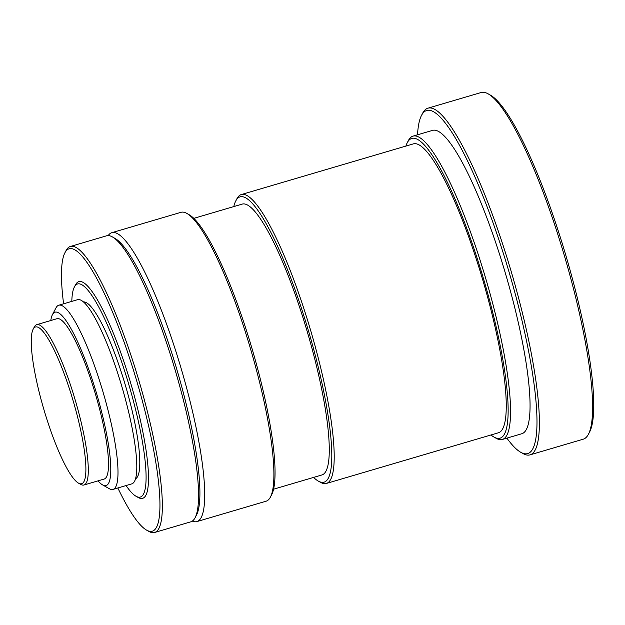<?xml version="1.0" encoding="UTF-8"?>
<svg xmlns="http://www.w3.org/2000/svg" width="625" height="625" viewBox="0 0 625 625"><rect width="100%" height="100%" fill="white"/><g stroke="black" fill="none" stroke-linecap="round" stroke-linejoin="round"><path stroke-width="0.94" d="M83.656 482.094A81.688 15.266 -106.4 0 0 69 387.555A81.688 15.266 -106.4 0 0 33.125 329.25A81.688 15.266 -106.4 0 0 43.93 409.672A81.688 15.266 -106.4 0 0 78.445 483.109A81.688 15.266 -106.4 0 0 83.656 482.094M33.125 329.25L34.312 326.969A83.57 15.617 73.6 0 1 34.688 326.336A83.57 15.617 73.6 0 1 36.734 324.672A83.57 15.617 73.6 0 1 73.438 394.172A83.57 15.617 73.6 0 1 86.008 483.336A83.57 15.617 73.6 0 1 83.961 485A83.57 15.617 73.6 0 1 80.68 484.375L78.445 483.109M83.961 485L104.18 479.047A83.57 15.617 -106.4 0 0 95.547 394.469A83.57 15.617 -106.4 0 0 56.953 318.711L36.734 324.672M98.031 480.859A90.352 16.883 -106.4 0 0 102.547 484.875A90.352 16.883 -106.4 0 0 108.305 483.742A90.352 16.883 -106.4 0 0 92.102 379.188A90.352 16.883 -106.4 0 0 52.422 314.703A90.352 16.883 -106.4 0 0 50.797 320.523M52.422 314.703L55.984 307.875A95.992 17.938 73.6 0 1 56.414 307.141A95.992 17.938 73.6 0 1 58.766 305.227A95.992 17.938 73.6 0 1 100.93 385.07A95.992 17.938 73.6 0 1 115.359 487.484A95.992 17.938 73.6 0 1 113.016 489.398A95.992 17.938 73.6 0 1 109.242 488.68L102.547 484.875M113.016 489.398L131.812 483.859A95.992 17.938 -106.4 0 0 121.898 386.703A95.992 17.938 -106.4 0 0 77.57 299.688L58.766 305.227M135.539 478.781A92.234 17.234 -106.4 0 0 125.484 385.648A92.234 17.234 -106.4 0 0 83.445 301.938M126.063 485.555A111.055 20.75 -106.4 0 0 135.969 496.219A111.055 20.75 -106.4 0 0 143.047 494.836A111.055 20.75 -106.4 0 0 123.125 366.312A111.055 20.75 -106.4 0 0 74.359 287.055A111.055 20.75 -106.4 0 0 71.812 301.383M117.844 487.969A147.195 27.508 -106.4 0 0 146.531 530.094A147.195 27.508 -106.4 0 0 155.914 528.258A147.195 27.508 -106.4 0 0 129.516 357.914A147.195 27.508 -106.4 0 0 64.875 252.859A147.195 27.508 -106.4 0 0 63.594 303.805M135.969 496.219L138.195 497.484A112.938 21.102 -106.4 0 0 145.398 496.078A112.938 21.102 -106.4 0 0 125.75 367.234A112.938 21.102 -106.4 0 0 76.047 283.914A112.938 21.102 -106.4 0 0 75.547 284.773L74.359 287.055M64.875 252.859L66.062 250.586A149.078 27.859 73.6 0 1 66.727 249.445A149.078 27.859 73.6 0 1 70.375 246.477A149.078 27.859 73.6 0 1 135.844 370.461A149.078 27.859 73.6 0 1 158.266 529.508A149.078 27.859 73.6 0 1 154.617 532.477A149.078 27.859 73.6 0 1 148.766 531.359L146.531 530.094M154.617 532.477L190.805 521.82A149.078 27.859 -106.4 0 0 195.117 517.711A149.078 27.859 -106.4 0 0 175.406 370.945A149.078 27.859 -106.4 0 0 112.414 236.93A149.078 27.859 -106.4 0 0 106.562 235.812L70.375 246.477M195.117 517.711L196.539 514.977A146.82 27.437 -106.4 0 0 177.125 370.438A146.82 27.437 -106.4 0 0 115.086 238.453L112.414 236.93M192.289 521.109A150.578 28.141 -106.4 0 0 196.906 521.586A150.578 28.141 -106.4 0 0 181.352 369.195A150.578 28.141 -106.4 0 0 111.812 232.695A150.578 28.141 -106.4 0 0 108.195 235.602M196.906 521.586L266.078 501.211A150.578 28.141 -106.4 0 0 270.438 497.062A150.578 28.141 -106.4 0 0 250.523 348.82A150.578 28.141 -106.4 0 0 186.898 213.445A150.578 28.141 -106.4 0 0 180.984 212.32L111.812 232.695M186.898 213.445L189.133 214.719A148.695 27.789 73.6 0 1 251.961 348.391A148.695 27.789 73.6 0 1 271.625 494.789L270.438 497.062M273.57 489.195L321.953 474.945A141.172 26.383 -106.4 0 0 307.375 332.07A141.172 26.383 -106.4 0 0 242.18 204.109L193.797 218.359M313.578 477.414A148.695 27.789 -106.4 0 0 318.242 481.055A148.695 27.789 -106.4 0 0 327.719 479.203A148.695 27.789 -106.4 0 0 301.055 307.117A148.695 27.789 -106.4 0 0 235.75 200.984A148.695 27.789 -106.4 0 0 233.805 206.578M235.75 200.984L236.937 198.711A150.578 28.141 73.6 0 1 237.609 197.562A150.578 28.141 73.6 0 1 241.297 194.562A150.578 28.141 73.6 0 1 307.43 319.797A150.578 28.141 73.6 0 1 330.07 480.445A150.578 28.141 73.6 0 1 326.391 483.453A150.578 28.141 73.6 0 1 320.477 482.328L318.242 481.055M326.391 483.453L498.445 432.773A150.578 28.141 -106.4 0 0 482.891 280.375A150.578 28.141 -106.4 0 0 413.352 143.883L241.297 194.562M490.984 434.969A156.227 29.195 -106.4 0 0 493.906 437.023A156.227 29.195 -106.4 0 0 503.859 435.07A156.227 29.195 -106.4 0 0 475.844 254.273A156.227 29.195 -106.4 0 0 407.234 142.766A156.227 29.195 -106.4 0 0 405.891 146.078M407.234 142.766L408.422 140.492A158.109 29.547 73.6 0 1 409.125 139.289A158.109 29.547 73.6 0 1 412.992 136.133A158.109 29.547 73.6 0 1 482.438 267.633A158.109 29.547 73.6 0 1 506.211 436.32A158.109 29.547 73.6 0 1 502.344 439.469A158.109 29.547 73.6 0 1 496.133 438.289L493.906 437.023M502.344 439.469L521.852 433.727A158.109 29.547 -106.4 0 0 505.523 273.711A158.109 29.547 -106.4 0 0 432.508 130.391L412.992 136.133M506.883 438.133A178.812 33.414 -106.4 0 0 520.688 452.25A178.812 33.414 -106.4 0 0 532.078 450.023A178.812 33.414 -106.4 0 0 500.008 243.078A178.812 33.414 -106.4 0 0 421.484 115.453A178.812 33.414 -106.4 0 0 417.531 134.797M530.008 454.867L583.227 439.195A180.695 33.766 -106.4 0 0 588.453 434.211A180.695 33.766 -106.4 0 0 564.555 256.32A180.695 33.766 -106.4 0 0 488.203 93.875A180.695 33.766 -106.4 0 0 481.109 92.523L427.898 108.195A180.695 33.766 73.6 0 1 507.258 258.484A180.695 33.766 73.6 0 1 534.43 451.266A180.695 33.766 73.6 0 1 530.008 454.867A180.695 33.766 73.6 0 1 522.914 453.516L520.688 452.25M421.484 115.453L422.672 113.18A180.695 33.766 73.6 0 1 423.477 111.797A180.695 33.766 73.6 0 1 427.898 108.195M488.203 93.875L490.438 95.141A178.812 33.414 73.6 0 1 565.992 255.898A178.812 33.414 73.6 0 1 589.641 431.938L588.453 434.211"/></g></svg>
